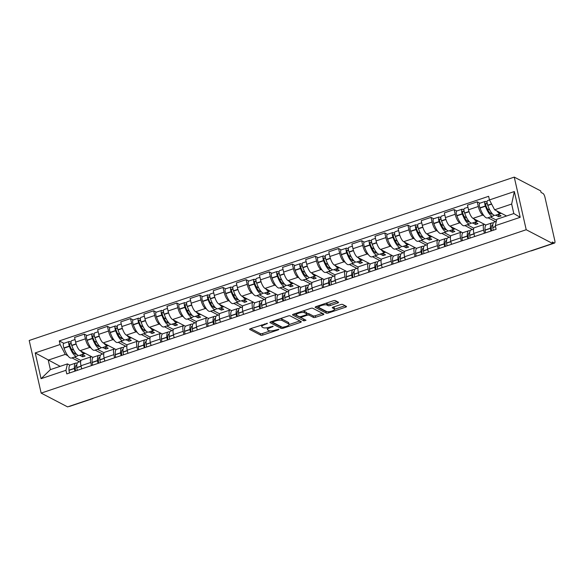 <?xml version="1.0" encoding="UTF-8"?>
<svg xmlns="http://www.w3.org/2000/svg" width="584" height="584" viewBox="0 0 584 584"><rect width="100%" height="100%" fill="white"/><g stroke="black" fill="none" stroke-linecap="round" stroke-linejoin="round"><path stroke-width="0.88" d="M267.479 323.31L250.58 328.631A1.613 0.474 167.2 0 0 249.616 329.31A1.613 0.474 167.2 0 0 249.74 329.442L260.807 335.216A1.613 0.474 167.2 0 0 262.88 335.048L278.327 329.843L278.918 329.274L275.473 330.069A5.168 1.518 167.2 0 1 268.844 330.61L267.925 330.128A5.168 1.518 167.2 0 1 267.538 329.704A5.168 1.518 167.2 0 1 270.611 327.536L273.195 326.295L269.75 327.084A5.168 1.518 167.2 0 1 263.128 327.624L262.209 327.142A5.168 1.518 167.2 0 1 261.822 326.726A5.168 1.518 167.2 0 1 264.895 324.551L267.479 323.31M337.589 303.052A1.613 0.474 167.2 0 0 338.552 302.373A1.613 0.474 167.2 0 0 338.428 302.235L335.326 300.621A1.613 0.474 167.2 0 0 333.252 300.789L316.09 306.571A1.613 0.474 167.2 0 0 315.134 307.25A1.613 0.474 167.2 0 0 315.25 307.381L326.325 313.148A1.613 0.474 167.2 0 0 328.391 312.98L345.553 307.199A1.613 0.474 167.2 0 0 346.509 306.52A1.613 0.474 167.2 0 0 346.392 306.388L342.64 304.432A1.613 0.474 167.2 0 0 340.574 304.607L333.23 307.075A1.613 0.474 167.2 0 0 332.267 307.753A1.613 0.474 167.2 0 0 332.391 307.885L334.245 308.856A4.322 1.27 167.2 0 1 334.574 309.213A4.322 1.27 167.2 0 1 331.332 311.228A4.322 1.27 167.2 0 1 326.471 311.476L319.178 307.68A4.322 1.27 167.2 0 1 318.857 307.323A4.322 1.27 167.2 0 1 322.091 305.308A4.322 1.27 167.2 0 1 326.96 305.06L328.179 305.695A1.613 0.474 167.2 0 0 330.245 305.52L337.589 303.052L337.267 301.636M526.213 229.731L552.654 243.513L67.591 406.887L41.157 393.105L526.213 229.731L514.256 177.113L29.2 340.487L41.157 393.105M290.095 315.849A1.613 0.474 167.2 0 0 288.029 316.024L270.866 321.799A1.613 0.474 167.2 0 0 269.903 322.478A1.613 0.474 167.2 0 0 270.027 322.609L281.094 328.383A1.613 0.474 167.2 0 0 283.167 328.215L300.322 322.434A1.613 0.474 167.2 0 0 301.286 321.755A1.613 0.474 167.2 0 0 301.161 321.623L290.095 315.849M293.482 314.185L310.637 308.403A1.613 0.474 167.2 0 1 312.71 308.235L323.777 314.01A1.613 0.474 167.2 0 1 323.901 314.141A1.613 0.474 167.2 0 1 322.937 314.82L315.594 317.287A1.613 0.474 167.2 0 1 313.528 317.462L309.038 315.119A1.613 0.474 167.2 0 0 306.965 315.287L302.096 316.929A1.613 0.474 167.2 0 0 301.132 317.608A1.613 0.474 167.2 0 0 301.256 317.74L306.016 320.266L303.892 320.864L292.642 314.995A1.613 0.474 167.2 0 1 292.518 314.864A1.613 0.474 167.2 0 1 293.482 314.185M552.654 243.513L552.303 241.98L554.245 242.995A3.292 1.029 71.4 0 0 554.596 243.046A3.292 1.029 71.4 0 0 554.8 240.579L544.938 197.166A3.292 1.029 71.4 0 0 542.989 193.443L541.047 192.435L540.696 190.895L514.256 177.113M92.133 398.624L92.148 398.631A3.292 1.029 -108.6 0 0 92.506 398.682L69.54 406.413A3.292 1.029 -108.6 0 1 69.189 406.362L92.148 398.631A3.292 2.971 -62.5 0 0 92.433 398.522M91.476 365.584L90.768 362.452A7.57 2.365 -108.6 0 1 91.235 356.78L81.453 360.072A7.57 2.365 71.4 0 0 80.993 365.745L81.702 368.876M90.987 347.962L89.885 347.385A7.57 2.365 -108.6 0 1 85.403 338.829L75.621 342.122A7.57 2.365 71.4 0 0 80.11 350.677L91.914 356.839M75.621 342.122L74.562 337.442L84.337 334.15L86.987 335.53M91.235 356.78A7.57 2.365 -108.6 0 1 92.046 356.897L93.024 357.408M85.403 338.829L84.337 334.15M102.623 354.028L95.09 350.101M114.588 357.802L113.88 354.671A7.57 2.365 -108.6 0 1 114.347 348.998L104.565 352.291A7.57 2.365 71.4 0 0 104.105 357.963L104.813 361.094M110.099 327.748L107.449 326.368L97.674 329.661L98.733 334.34A7.57 2.365 71.4 0 0 103.222 342.896L115.026 349.049M114.347 348.998A7.57 2.365 -108.6 0 1 115.157 349.115L116.136 349.626M114.099 340.173L112.997 339.603A7.57 2.365 -108.6 0 1 108.514 331.048L107.449 326.368M125.735 346.246L118.202 342.319M137.707 350.013L136.992 346.881A7.57 2.365 -108.6 0 1 137.459 341.209L127.677 344.502A7.57 2.365 71.4 0 0 127.217 350.174L127.925 353.305M133.21 319.959L130.56 318.579L120.786 321.872L121.844 326.551A7.57 2.365 71.4 0 0 126.334 335.114L138.138 341.268M137.459 341.209A7.57 2.365 -108.6 0 1 138.269 341.333L139.248 341.837M137.211 332.391L136.108 331.822A7.57 2.365 -108.6 0 1 131.626 323.259L130.56 318.579M148.847 338.457L141.313 334.53M160.819 342.231L160.104 339.1A7.57 2.365 -108.6 0 1 160.571 333.428L150.789 336.72A7.57 2.365 71.4 0 0 150.329 342.392L151.037 345.524M156.322 312.177L153.672 310.798L143.898 314.09L144.956 318.769A7.57 2.365 71.4 0 0 149.446 327.325L161.25 333.486M160.571 333.428A7.57 2.365 -108.6 0 1 161.381 333.544L162.359 334.055M160.323 324.609L159.22 324.032A7.57 2.365 -108.6 0 1 154.738 315.477L153.672 310.798M171.959 330.675L164.425 326.748M183.931 334.45L183.215 331.318A7.57 2.365 -108.6 0 1 183.683 325.646L173.901 328.938A7.57 2.365 71.4 0 0 173.441 334.61L174.149 337.742M179.434 304.395L176.784 303.016L167.009 306.308L168.068 310.987A7.57 2.365 71.4 0 0 172.557 319.543L184.362 325.697M183.683 325.646A7.57 2.365 -108.6 0 1 184.493 325.762L185.471 326.266M183.434 316.82L182.332 316.251A7.57 2.365 -108.6 0 1 177.85 307.688L176.784 303.016M195.071 322.894L187.537 318.966M207.043 326.66L206.327 323.529A7.57 2.365 -108.6 0 1 206.794 317.857L197.012 321.149A7.57 2.365 71.4 0 0 196.553 326.821L197.261 329.953M202.546 296.606L199.896 295.227L190.121 298.519L191.18 303.198A7.57 2.365 71.4 0 0 195.669 311.761L207.473 317.915M206.794 317.857A7.57 2.365 -108.6 0 1 207.605 317.973L208.583 318.484M206.546 309.038L205.444 308.469A7.57 2.365 -108.6 0 1 200.962 299.906L199.896 295.227M218.182 315.104L210.656 311.177M230.154 318.879L229.439 315.747A7.57 2.365 -108.6 0 1 229.906 310.075L220.124 313.367A7.57 2.365 71.4 0 0 219.664 319.039L220.372 322.171M225.658 288.825L223.008 287.445L213.233 290.737L214.299 295.416A7.57 2.365 71.4 0 0 218.781 303.972L230.585 310.133M229.906 310.075A7.57 2.365 -108.6 0 1 230.716 310.192L231.695 310.703M229.658 301.256L228.556 300.68A7.57 2.365 -108.6 0 1 224.073 292.124L223.008 287.445M241.302 307.323L233.768 303.395M253.266 311.089L252.551 307.965A7.57 2.365 -108.6 0 1 253.018 302.293L243.243 305.585A7.57 2.365 71.4 0 0 242.776 311.257L243.484 314.389M248.769 281.043L246.119 279.663L236.345 282.955L237.411 287.635A7.57 2.365 71.4 0 0 241.893 296.19L253.697 302.344M253.018 302.293A7.57 2.365 -108.6 0 1 253.828 302.41L254.806 302.913M252.77 293.467L251.667 292.898A7.57 2.365 -108.6 0 1 247.185 284.335L246.119 279.663M264.413 299.541L256.88 295.613M276.378 303.308L275.663 300.176A7.57 2.365 -108.6 0 1 276.13 294.504L266.355 297.796A7.57 2.365 71.4 0 0 265.888 303.468L266.596 306.6M271.881 273.254L269.231 271.874L259.457 275.166L260.522 279.846A7.57 2.365 71.4 0 0 265.005 288.408L276.809 294.562M276.13 294.504A7.57 2.365 -108.6 0 1 276.94 294.621L277.918 295.132M275.882 285.685L274.779 285.116A7.57 2.365 -108.6 0 1 270.297 276.553L269.231 271.874M287.525 291.752L279.991 287.824M299.49 295.526L298.774 292.394A7.57 2.365 -108.6 0 1 299.242 286.722L289.467 290.014A7.57 2.365 71.4 0 0 289 295.687L289.708 298.818M294.993 265.472L292.35 264.092L282.568 267.384L283.634 272.064A7.57 2.365 71.4 0 0 288.116 280.619L299.921 286.773M299.242 286.722A7.57 2.365 -108.6 0 1 300.059 286.839L301.03 287.35M298.993 277.904L297.898 277.327A7.57 2.365 -108.6 0 1 293.409 268.771L292.35 264.092M310.637 283.97L303.103 280.043M322.602 287.737L321.886 284.612A7.57 2.365 -108.6 0 1 322.353 278.94L312.579 282.233A7.57 2.365 71.4 0 0 312.111 287.905L312.82 291.036M318.105 257.69L315.462 256.303L305.68 259.603L306.746 264.282A7.57 2.365 71.4 0 0 311.228 272.837L323.032 278.991M322.353 278.94A7.57 2.365 -108.6 0 1 323.171 279.057L324.142 279.561M322.105 270.115L321.01 269.545A7.57 2.365 -108.6 0 1 316.521 260.982L315.462 256.303M333.749 276.188L326.215 272.261M345.713 279.955L344.998 276.823A7.57 2.365 -108.6 0 1 345.465 271.151L335.69 274.443A7.57 2.365 71.4 0 0 335.223 280.116L335.931 283.247M341.217 249.901L338.574 248.521L328.792 251.813L329.858 256.493A7.57 2.365 71.4 0 0 334.34 265.056L346.144 271.21M345.465 271.151A7.57 2.365 -108.6 0 1 346.283 271.268L347.254 271.779M345.217 262.333L344.122 261.763A7.57 2.365 -108.6 0 1 339.632 253.201L338.574 248.521M356.861 268.399L349.327 264.472M368.825 272.173L368.11 269.041A7.57 2.365 -108.6 0 1 368.577 263.369L358.802 266.662A7.57 2.365 71.4 0 0 358.335 272.334L359.043 275.466M364.328 242.119L361.686 240.739L351.904 244.032L352.97 248.711A7.57 2.365 71.4 0 0 357.452 257.267L369.256 263.421M368.577 263.369A7.57 2.365 -108.6 0 1 369.395 263.486L370.365 263.997M368.329 254.551L367.234 253.974A7.57 2.365 -108.6 0 1 362.744 245.419L361.686 240.739M379.972 260.617L372.439 256.69M391.937 264.384L391.229 261.26A7.57 2.365 -108.6 0 1 391.689 255.588L381.914 258.88A7.57 2.365 71.4 0 0 381.447 264.552L382.155 267.684M387.44 234.33L384.798 232.95L375.016 236.25L376.081 240.929A7.57 2.365 71.4 0 0 380.564 249.485L392.368 255.639M391.689 255.588A7.57 2.365 -108.6 0 1 392.506 255.704L393.477 256.208M391.441 246.762L390.346 246.192A7.57 2.365 -108.6 0 1 385.856 237.63L384.798 232.95M403.084 252.836L395.55 248.908M415.049 256.602L414.341 253.471A7.57 2.365 -108.6 0 1 414.801 247.798L405.026 251.091A7.57 2.365 71.4 0 0 404.559 256.763L405.274 259.895M410.552 226.548L407.909 225.168L398.127 228.461L399.193 233.14A7.57 2.365 71.4 0 0 403.675 241.703L415.479 247.857M414.801 247.798A7.57 2.365 -108.6 0 1 415.618 247.915L416.589 248.426M414.552 238.98L413.457 238.411A7.57 2.365 -108.6 0 1 408.968 229.848L407.909 225.168M426.196 245.046L418.662 241.119M438.161 248.821L437.452 245.689A7.57 2.365 -108.6 0 1 437.912 240.017L428.138 243.309A7.57 2.365 71.4 0 0 427.671 248.981L428.386 252.113M433.664 218.766L431.021 217.387L421.239 220.679L422.305 225.358A7.57 2.365 71.4 0 0 426.787 233.914L438.591 240.068M437.912 240.017A7.57 2.365 -108.6 0 1 438.73 240.133L439.701 240.644M437.664 231.198L436.569 230.622A7.57 2.365 -108.6 0 1 432.08 222.066L431.021 217.387M449.308 237.265L441.774 233.337M461.272 241.031L460.564 237.907A7.57 2.365 -108.6 0 1 461.024 232.228L451.249 235.527A7.57 2.365 71.4 0 0 450.782 241.199L451.498 244.331M456.776 210.977L454.133 209.598L444.351 212.897L445.417 217.577A7.57 2.365 71.4 0 0 449.899 226.132L461.703 232.286M461.024 232.228A7.57 2.365 -108.6 0 1 461.842 232.352L462.813 232.855M460.776 223.409L459.681 222.84A7.57 2.365 -108.6 0 1 455.191 214.277L454.133 209.598M472.419 229.483L464.886 225.555M484.384 233.25L483.676 230.118A7.57 2.365 -108.6 0 1 484.136 224.446L474.361 227.738A7.57 2.365 71.4 0 0 473.894 233.41L474.609 236.542M479.887 203.196L477.245 201.816L467.463 205.108L468.529 209.787A7.57 2.365 71.4 0 0 473.011 218.35L484.815 224.504M484.136 224.446A7.57 2.365 -108.6 0 1 484.954 224.563L485.924 225.074M483.888 215.627L482.793 215.058A7.57 2.365 -108.6 0 1 478.303 206.495L477.245 201.816M495.531 221.694L487.998 217.766M67.868 355.744L65.269 354.386L48.231 360.124L50.392 369.636L67.43 363.898L69.912 365.19M79.512 361.817L71.978 357.882M60.167 366.343L35.215 352.911L60.101 344.523L65.269 354.386M67.43 363.898L65.956 370.3L41.07 378.68L35.215 352.911M489.458 199.918L514.343 191.537L520.198 217.306L495.312 225.687L496.78 219.292L513.818 213.554L511.657 204.042L494.619 209.78L489.458 199.918L488.633 196.312L59.283 340.925L60.101 344.523M65.956 370.3L66.78 373.906L496.13 229.293L495.312 225.687M494.619 209.78L506.554 216M63.875 343.312L59.283 340.925M41.07 378.68L50.392 369.636M513.818 213.554L520.198 217.306M511.657 204.042L514.343 191.537M261.471 324.967A5.168 1.518 167.2 0 0 261.471 325.186L261.822 326.726M267.297 327.704A5.168 1.518 167.2 0 0 267.187 328.171L267.538 329.704M250.704 328.595L260.464 333.683A1.613 0.474 167.2 0 0 262.53 333.508L270.275 330.902M289.08 324.565L299.855 320.937M270.991 321.762L280.751 326.85A1.613 0.474 167.2 0 0 281.656 326.93M273.327 321.711L272.743 322.28L282.459 327.347L286.014 326.514A5.168 1.518 167.2 0 0 289.087 324.346A5.168 1.518 167.2 0 0 288.7 323.923L282.057 320.455A5.168 1.518 167.2 0 0 275.436 321.003L273.327 321.711L273.173 321.025M289.087 324.346L288.737 322.806A5.168 1.518 167.2 0 0 288.35 322.39L288.7 323.923M280.284 318.63A5.168 1.518 167.2 0 1 281.707 318.922L288.35 322.39M322.47 313.323L315.243 315.754L315.594 317.287M306.95 313.652A1.613 0.474 167.2 0 1 308.688 313.586L313.177 315.922A1.613 0.474 167.2 0 0 315.243 315.754M293.599 314.141L304.366 319.36M304.381 312.688A4.322 1.27 167.2 0 0 299.512 312.936A4.322 1.27 167.2 0 0 296.271 314.958A4.322 1.27 167.2 0 0 296.599 315.309L299.169 316.652A1.613 0.474 167.2 0 0 301.234 316.477L306.104 314.842A1.613 0.474 167.2 0 0 307.067 314.163A1.613 0.474 167.2 0 0 306.943 314.031L304.381 312.688L304.03 311.155A4.322 1.27 167.2 0 0 303.14 310.929M295.92 313.36A4.322 1.27 167.2 0 0 295.927 313.425L296.271 314.958M307.067 314.163L306.717 312.63A1.613 0.474 167.2 0 0 306.6 312.498L306.943 314.031M304.03 311.155L306.6 312.498M325.777 303.308A4.322 1.27 167.2 0 1 326.609 303.527L327.828 304.154A1.613 0.474 167.2 0 0 329.894 303.987L337.121 301.556M318.499 305.753A4.322 1.27 167.2 0 0 318.506 305.79L318.857 307.323M334.574 309.213L334.223 307.673A4.322 1.27 167.2 0 0 333.902 307.323L334.245 308.856M333.347 307.038L333.902 307.323M334.581 309.243L345.078 305.709M316.214 306.527L325.974 311.615A1.613 0.474 167.2 0 0 327.098 311.666M85.147 353.305A12.512 3.913 -108.6 0 1 84.644 353.619A12.512 3.913 -108.6 0 1 83.3 353.422A12.512 3.913 -108.6 0 1 80.899 351.094M84.644 353.619L79.242 355.444A12.512 3.913 -108.6 0 1 77.891 355.247A12.512 3.913 -108.6 0 1 71.788 345.546L71.708 345.327A4.154 1.299 -108.6 0 1 71.525 340.735L75.037 339.552M76.453 354.079A10.366 3.241 -108.6 0 1 76.183 354.211A10.366 3.241 -108.6 0 1 75.073 354.05A10.366 3.241 -108.6 0 1 70.007 346.013L69.927 345.786A2.015 0.628 -108.6 0 1 69.839 343.56A2.015 0.628 -108.6 0 1 70.058 343.589L71.379 344.283M71.051 342.355L69.605 341.596A4.154 1.299 71.4 0 0 69.16 341.531A4.154 1.299 71.4 0 0 69.335 346.122L69.416 346.349A12.512 3.913 71.4 0 0 75.526 356.043A12.512 3.913 71.4 0 0 76.869 356.24A12.512 3.913 71.4 0 0 77.847 355.218M76.869 356.24L71.46 358.058A12.512 3.913 -108.6 0 1 70.117 357.868A12.512 3.913 -108.6 0 1 64.006 348.166L63.926 347.947A4.154 1.299 -108.6 0 1 63.751 343.356L69.16 341.531M77.212 363.284A12.512 3.913 71.4 0 0 75.818 363.058A12.512 3.913 71.4 0 0 74.409 368.336L74.424 368.519A4.154 1.299 71.4 0 0 74.993 371.139M69.584 372.957A4.154 1.299 -108.6 0 1 69.014 370.344L69 370.154A12.512 3.913 -108.6 0 1 70.409 364.876L75.818 363.058M77.365 370.336A4.154 1.299 -108.6 0 1 76.796 367.723L76.781 367.533A12.512 3.913 -108.6 0 1 78.19 362.262L80.658 361.43M75.628 370.92A2.015 0.628 -108.6 0 1 75.351 369.643L75.336 369.46A10.366 3.241 -108.6 0 1 76.504 365.088A10.366 3.241 -108.6 0 1 76.796 365.029M75.453 352.86L74.102 353.313M79.745 355.269L82.716 356.817L85.081 356.021L82.118 354.473M80.942 360.532L74.336 357.094M82.585 354.714L81.796 354.583M82.526 354.736L82.059 354.488M73.81 350.188L71.16 348.809M82.264 354.824L82.716 356.817M108.259 345.524A12.512 3.913 -108.6 0 1 107.755 345.837A12.512 3.913 -108.6 0 1 106.412 345.64A12.512 3.913 -108.6 0 1 104.01 343.312M107.755 345.837L102.353 347.655A12.512 3.913 -108.6 0 1 101.01 347.458A12.512 3.913 -108.6 0 1 94.9 337.764L94.82 337.537A4.154 1.299 -108.6 0 1 94.645 332.953L98.148 331.77M99.565 346.29A10.366 3.241 -108.6 0 1 99.295 346.429A10.366 3.241 -108.6 0 1 98.185 346.268A10.366 3.241 -108.6 0 1 93.119 338.224L93.038 338.005A2.015 0.628 -108.6 0 1 92.951 335.778A2.015 0.628 -108.6 0 1 93.17 335.807L94.491 336.501M94.163 334.566L92.717 333.814A4.154 1.299 71.4 0 0 92.272 333.749A4.154 1.299 71.4 0 0 92.447 338.34L92.528 338.559A12.512 3.913 71.4 0 0 98.638 348.261A12.512 3.913 71.4 0 0 99.981 348.458A12.512 3.913 71.4 0 0 100.959 347.436M99.981 348.458L94.572 350.276A12.512 3.913 -108.6 0 1 93.228 350.079A12.512 3.913 -108.6 0 1 87.118 340.384L87.038 340.158A4.154 1.299 -108.6 0 1 86.863 335.574L92.272 333.749M100.324 355.495A12.512 3.913 71.4 0 0 98.93 355.276A12.512 3.913 71.4 0 0 97.521 360.547L97.535 360.737A4.154 1.299 71.4 0 0 98.105 363.35M92.695 365.175A4.154 1.299 -108.6 0 1 92.126 362.554L92.111 362.372A12.512 3.913 -108.6 0 1 93.52 357.094L98.93 355.276M100.477 362.554A4.154 1.299 -108.6 0 1 99.908 359.941L99.893 359.751A12.512 3.913 -108.6 0 1 101.302 354.473L103.77 353.648M98.74 363.138A2.015 0.628 -108.6 0 1 98.462 361.861L98.448 361.671A10.366 3.241 -108.6 0 1 99.616 357.298A10.366 3.241 -108.6 0 1 99.908 357.247M98.565 345.078L97.214 345.531M102.857 347.487L105.828 349.035L108.193 348.232L105.23 346.684M104.054 352.751L97.448 349.305M105.697 346.933L104.908 346.794M105.638 346.947L105.171 346.706M96.922 342.406L94.272 341.027M105.375 347.042L105.828 349.035M131.371 337.742A12.512 3.913 -108.6 0 1 130.867 338.048A12.512 3.913 -108.6 0 1 129.524 337.859A12.512 3.913 -108.6 0 1 127.13 335.53M130.867 338.048L125.465 339.873A12.512 3.913 -108.6 0 1 124.122 339.676A12.512 3.913 -108.6 0 1 118.012 329.975L117.931 329.756A4.154 1.299 -108.6 0 1 117.756 325.164L121.26 323.981M122.677 338.508A10.366 3.241 -108.6 0 1 122.406 338.64A10.366 3.241 -108.6 0 1 121.297 338.479A10.366 3.241 -108.6 0 1 116.231 330.442L116.15 330.216A2.015 0.628 -108.6 0 1 116.063 327.989A2.015 0.628 -108.6 0 1 116.282 328.026L117.603 328.712M117.275 326.784L115.829 326.033A4.154 1.299 71.4 0 0 115.384 325.967A4.154 1.299 71.4 0 0 115.559 330.551L115.639 330.778A12.512 3.913 71.4 0 0 121.749 340.472A12.512 3.913 71.4 0 0 123.093 340.669A12.512 3.913 71.4 0 0 124.071 339.647M123.093 340.669L117.683 342.494A12.512 3.913 -108.6 0 1 116.34 342.297A12.512 3.913 -108.6 0 1 110.23 332.595L110.15 332.376A4.154 1.299 -108.6 0 1 109.975 327.785L115.384 325.967M123.436 347.714A12.512 3.913 71.4 0 0 122.041 347.487A12.512 3.913 71.4 0 0 120.632 352.765L120.647 352.955A4.154 1.299 71.4 0 0 121.217 355.568M115.807 357.386A4.154 1.299 -108.6 0 1 115.238 354.773L115.23 354.583A12.512 3.913 -108.6 0 1 116.632 349.312L122.041 347.487M123.589 354.773A4.154 1.299 -108.6 0 1 123.02 352.152L123.005 351.962A12.512 3.913 -108.6 0 1 124.414 346.692L126.881 345.859M121.852 355.357A2.015 0.628 -108.6 0 1 121.574 354.079L121.56 353.889A10.366 3.241 -108.6 0 1 122.728 349.517A10.366 3.241 -108.6 0 1 123.02 349.466M121.676 337.289L120.326 337.749M125.969 339.698L128.94 341.246L131.305 340.45L128.341 338.902M127.166 344.969L120.559 341.523M128.808 339.143L128.02 339.012M128.75 339.165L128.283 338.924M120.034 334.625L117.384 333.238M128.487 339.253L128.94 341.246M154.483 329.953A12.512 3.913 -108.6 0 1 153.979 330.267A12.512 3.913 -108.6 0 1 152.636 330.069A12.512 3.913 -108.6 0 1 150.241 327.741M153.979 330.267L148.577 332.092A12.512 3.913 -108.6 0 1 147.234 331.894A12.512 3.913 -108.6 0 1 141.124 322.193L141.043 321.974A4.154 1.299 -108.6 0 1 140.868 317.382L144.372 316.2M145.788 330.726A10.366 3.241 -108.6 0 1 145.518 330.858A10.366 3.241 -108.6 0 1 144.409 330.697A10.366 3.241 -108.6 0 1 139.342 322.66L139.262 322.434A2.015 0.628 -108.6 0 1 139.174 320.207A2.015 0.628 -108.6 0 1 139.393 320.236L140.715 320.93M140.386 319.003L138.941 318.243A4.154 1.299 71.4 0 0 138.496 318.178A4.154 1.299 71.4 0 0 138.671 322.769L138.751 322.996A12.512 3.913 71.4 0 0 144.861 332.69A12.512 3.913 71.4 0 0 146.204 332.887A12.512 3.913 71.4 0 0 147.183 331.865M146.204 332.887L140.795 334.705A12.512 3.913 -108.6 0 1 139.452 334.515A12.512 3.913 -108.6 0 1 133.342 324.813L133.262 324.594A4.154 1.299 -108.6 0 1 133.086 320.003L138.496 318.178M146.547 339.924A12.512 3.913 71.4 0 0 145.153 339.706A12.512 3.913 71.4 0 0 143.744 344.983L143.759 345.166A4.154 1.299 71.4 0 0 144.328 347.787M138.919 349.604A4.154 1.299 -108.6 0 1 138.35 346.991L138.342 346.801A12.512 3.913 -108.6 0 1 139.744 341.523L145.153 339.706M146.701 346.984A4.154 1.299 -108.6 0 1 146.131 344.37L146.117 344.18A12.512 3.913 -108.6 0 1 147.526 338.91L149.993 338.078M144.963 347.568A2.015 0.628 -108.6 0 1 144.686 346.29L144.671 346.108A10.366 3.241 -108.6 0 1 145.839 341.735A10.366 3.241 -108.6 0 1 146.131 341.676M144.788 329.507L143.438 329.96M149.081 331.916L152.052 333.464L154.424 332.668L151.453 331.121M150.278 337.18L143.679 333.741M151.92 331.362L151.132 331.23M151.862 331.383L151.395 331.135M143.146 326.836L140.496 325.456M151.599 331.471L152.052 333.464M177.594 322.171A12.512 3.913 -108.6 0 1 177.098 322.485A12.512 3.913 -108.6 0 1 175.748 322.288A12.512 3.913 -108.6 0 1 173.353 319.959M177.098 322.485L171.689 324.303A12.512 3.913 -108.6 0 1 170.345 324.105A12.512 3.913 -108.6 0 1 164.235 314.411L164.155 314.185A4.154 1.299 -108.6 0 1 163.98 309.6L167.484 308.418M168.9 322.937A10.366 3.241 -108.6 0 1 168.63 323.076A10.366 3.241 -108.6 0 1 167.52 322.916A10.366 3.241 -108.6 0 1 162.454 314.871L162.374 314.652A2.015 0.628 -108.6 0 1 162.286 312.425A2.015 0.628 -108.6 0 1 162.505 312.455L163.827 313.148M163.498 311.214L162.053 310.462A4.154 1.299 71.4 0 0 161.607 310.396A4.154 1.299 71.4 0 0 161.783 314.988L161.863 315.207A12.512 3.913 71.4 0 0 167.973 324.908A12.512 3.913 71.4 0 0 169.316 325.106A12.512 3.913 71.4 0 0 170.294 324.083M169.316 325.106L163.907 326.923A12.512 3.913 -108.6 0 1 162.564 326.726A12.512 3.913 -108.6 0 1 156.454 317.032L156.373 316.805A4.154 1.299 -108.6 0 1 156.198 312.221L161.607 310.396M169.659 332.143A12.512 3.913 71.4 0 0 168.265 331.924A12.512 3.913 71.4 0 0 166.856 337.194L166.871 337.384A4.154 1.299 71.4 0 0 167.44 339.998M162.031 341.822A4.154 1.299 -108.6 0 1 161.461 339.202L161.454 339.019A12.512 3.913 -108.6 0 1 162.856 333.741L168.265 331.924M169.813 339.202A4.154 1.299 -108.6 0 1 169.243 336.588L169.229 336.399A12.512 3.913 -108.6 0 1 170.637 331.121L173.105 330.296M168.075 339.786A2.015 0.628 -108.6 0 1 167.798 338.508L167.783 338.318A10.366 3.241 -108.6 0 1 168.951 333.946A10.366 3.241 -108.6 0 1 169.243 333.895M167.9 321.726L166.549 322.178M172.192 324.135L175.163 325.682L177.536 324.879L174.565 323.332M173.39 329.398L166.79 325.952M175.032 323.58L174.244 323.441M174.974 323.594L174.507 323.353M166.265 319.054L163.608 317.674M174.711 323.689L175.163 325.682M200.706 314.389A12.512 3.913 -108.6 0 1 200.21 314.696A12.512 3.913 -108.6 0 1 198.859 314.506A12.512 3.913 -108.6 0 1 196.465 312.17M200.21 314.696L194.8 316.521A12.512 3.913 -108.6 0 1 193.457 316.324A12.512 3.913 -108.6 0 1 187.347 306.622L187.267 306.403A4.154 1.299 -108.6 0 1 187.092 301.811L190.603 300.629M192.012 315.156A10.366 3.241 -108.6 0 1 191.749 315.287A10.366 3.241 -108.6 0 1 190.632 315.126A10.366 3.241 -108.6 0 1 185.566 307.089L185.486 306.863A2.015 0.628 -108.6 0 1 185.405 304.636A2.015 0.628 -108.6 0 1 185.617 304.673L186.938 305.359M186.61 303.432L185.165 302.68A4.154 1.299 71.4 0 0 184.719 302.614A4.154 1.299 71.4 0 0 184.894 307.199L184.975 307.425A12.512 3.913 71.4 0 0 191.085 317.119A12.512 3.913 71.4 0 0 192.428 317.316A12.512 3.913 71.4 0 0 193.406 316.294M192.428 317.316L187.019 319.141A12.512 3.913 -108.6 0 1 185.675 318.944A12.512 3.913 -108.6 0 1 179.565 309.243L179.485 309.024A4.154 1.299 -108.6 0 1 179.31 304.432L184.719 302.614M192.771 324.361A12.512 3.913 71.4 0 0 191.377 324.135A12.512 3.913 71.4 0 0 189.968 329.412L189.982 329.602A4.154 1.299 71.4 0 0 190.552 332.216M185.143 334.033A4.154 1.299 -108.6 0 1 184.573 331.42L184.566 331.23A12.512 3.913 -108.6 0 1 185.975 325.96L191.377 324.135M192.924 331.42A4.154 1.299 -108.6 0 1 192.355 328.799L192.34 328.609A12.512 3.913 -108.6 0 1 193.749 323.339L196.217 322.507M191.187 332.004A2.015 0.628 -108.6 0 1 190.91 330.726L190.895 330.537A10.366 3.241 -108.6 0 1 192.063 326.164A10.366 3.241 -108.6 0 1 192.355 326.113M191.012 313.937L189.661 314.396M195.304 316.346L198.275 317.893L200.648 317.097L197.677 315.55M196.501 321.616L189.902 318.171M198.144 315.791L197.356 315.659M198.086 315.813L197.618 315.572M189.377 311.272L186.719 309.885M197.823 315.9L198.275 317.893M223.818 306.6A12.512 3.913 -108.6 0 1 223.322 306.914A12.512 3.913 -108.6 0 1 221.978 306.717A12.512 3.913 -108.6 0 1 219.577 304.388M223.322 306.914L217.912 308.739A12.512 3.913 -108.6 0 1 216.569 308.542A12.512 3.913 -108.6 0 1 210.459 298.84L210.379 298.621A4.154 1.299 -108.6 0 1 210.203 294.029L213.715 292.847M215.124 307.374A10.366 3.241 -108.6 0 1 214.861 307.505A10.366 3.241 -108.6 0 1 213.744 307.345A10.366 3.241 -108.6 0 1 208.678 299.307L208.597 299.081A2.015 0.628 -108.6 0 1 208.517 296.854A2.015 0.628 -108.6 0 1 208.729 296.884L210.05 297.577M209.729 295.65L208.276 294.891A4.154 1.299 71.4 0 0 207.831 294.825A4.154 1.299 71.4 0 0 208.006 299.417L208.087 299.636A12.512 3.913 71.4 0 0 214.197 309.337A12.512 3.913 71.4 0 0 215.54 309.535A12.512 3.913 71.4 0 0 216.518 308.513M215.54 309.535L210.131 311.352A12.512 3.913 -108.6 0 1 208.787 311.162A12.512 3.913 -108.6 0 1 202.677 301.461L202.597 301.242A4.154 1.299 -108.6 0 1 202.422 296.65L207.831 294.825M215.883 316.572A12.512 3.913 71.4 0 0 214.489 316.353A12.512 3.913 71.4 0 0 213.08 321.623L213.094 321.813A4.154 1.299 71.4 0 0 213.664 324.434M208.254 326.252A4.154 1.299 -108.6 0 1 207.692 323.638L207.678 323.448A12.512 3.913 -108.6 0 1 209.087 318.171L214.489 316.353M216.036 323.631A4.154 1.299 -108.6 0 1 215.467 321.017L215.452 320.828A12.512 3.913 -108.6 0 1 216.861 315.557L219.328 314.725M214.299 324.215A2.015 0.628 -108.6 0 1 214.021 322.937L214.007 322.755A10.366 3.241 -108.6 0 1 215.175 318.382A10.366 3.241 -108.6 0 1 215.467 318.324M214.124 306.155L212.773 306.607M218.416 308.564L221.387 310.111L223.76 309.316L220.788 307.768M219.613 313.827L213.014 310.389M221.256 308.009L220.467 307.877M221.197 308.031L220.73 307.783M212.488 303.483L209.831 302.103M220.934 308.118L221.387 310.111M246.93 298.818A12.512 3.913 -108.6 0 1 246.433 299.132A12.512 3.913 -108.6 0 1 245.09 298.935A12.512 3.913 -108.6 0 1 242.688 296.606M246.433 299.132L241.024 300.95A12.512 3.913 -108.6 0 1 239.681 300.753A12.512 3.913 -108.6 0 1 233.571 291.058L233.49 290.832A4.154 1.299 -108.6 0 1 233.315 286.248L236.827 285.065M238.236 299.585A10.366 3.241 -108.6 0 1 237.973 299.723A10.366 3.241 -108.6 0 1 236.856 299.563A10.366 3.241 -108.6 0 1 231.79 291.518L231.709 291.299A2.015 0.628 -108.6 0 1 231.629 289.073A2.015 0.628 -108.6 0 1 231.841 289.102L233.162 289.795M232.841 287.861L231.388 287.109A4.154 1.299 71.4 0 0 230.943 287.043A4.154 1.299 71.4 0 0 231.118 291.635L231.198 291.854A12.512 3.913 71.4 0 0 237.308 301.556A12.512 3.913 71.4 0 0 238.652 301.753A12.512 3.913 71.4 0 0 239.63 300.731M238.652 301.753L233.242 303.57A12.512 3.913 -108.6 0 1 231.899 303.373A12.512 3.913 -108.6 0 1 225.789 293.679L225.716 293.453A4.154 1.299 -108.6 0 1 225.533 288.861L230.943 287.043M238.995 308.79A12.512 3.913 71.4 0 0 237.6 308.571A12.512 3.913 71.4 0 0 236.191 313.842L236.206 314.031A4.154 1.299 71.4 0 0 236.776 316.645M231.366 318.47A4.154 1.299 -108.6 0 1 230.804 315.849L230.789 315.667A12.512 3.913 -108.6 0 1 232.198 310.389L237.6 308.571M239.148 315.849A4.154 1.299 -108.6 0 1 238.579 313.236L238.564 313.046A12.512 3.913 -108.6 0 1 239.973 307.768L242.44 306.936M237.411 316.433A2.015 0.628 -108.6 0 1 237.133 315.156L237.119 314.966A10.366 3.241 -108.6 0 1 238.287 310.593A10.366 3.241 -108.6 0 1 238.579 310.542M237.235 298.373L235.885 298.826M241.528 300.782L244.499 302.329L246.871 301.526L243.9 299.979M242.732 306.045L236.126 302.6M244.368 300.227L243.579 300.088M244.309 300.242L243.842 300.001M235.6 295.701L232.943 294.321M244.046 300.329L244.499 302.329M270.042 291.036A12.512 3.913 -108.6 0 1 269.545 291.343A12.512 3.913 -108.6 0 1 268.202 291.153A12.512 3.913 -108.6 0 1 265.8 288.817M269.545 291.343L264.136 293.168A12.512 3.913 -108.6 0 1 262.793 292.971A12.512 3.913 -108.6 0 1 256.683 283.269L256.602 283.05A4.154 1.299 -108.6 0 1 256.427 278.458L259.938 277.276M261.347 291.803A10.366 3.241 -108.6 0 1 261.084 291.934A10.366 3.241 -108.6 0 1 259.968 291.774A10.366 3.241 -108.6 0 1 254.901 283.736L254.821 283.51A2.015 0.628 -108.6 0 1 254.741 281.284A2.015 0.628 -108.6 0 1 254.952 281.32L256.281 282.006M255.953 280.079L254.5 279.327A4.154 1.299 71.4 0 0 254.055 279.262A4.154 1.299 71.4 0 0 254.23 283.846L254.31 284.072A12.512 3.913 71.4 0 0 260.42 293.767A12.512 3.913 71.4 0 0 261.763 293.964A12.512 3.913 71.4 0 0 262.742 292.942M261.763 293.964L256.354 295.789A12.512 3.913 -108.6 0 1 255.011 295.592A12.512 3.913 -108.6 0 1 248.901 285.89L248.828 285.671A4.154 1.299 -108.6 0 1 248.645 281.079L254.055 279.262M262.106 301.008A12.512 3.913 71.4 0 0 260.712 300.782A12.512 3.913 71.4 0 0 259.311 306.06L259.318 306.25A4.154 1.299 71.4 0 0 259.887 308.863M254.478 310.681A4.154 1.299 -108.6 0 1 253.916 308.067L253.901 307.877A12.512 3.913 -108.6 0 1 255.31 302.607L260.712 300.782M262.26 308.06A4.154 1.299 -108.6 0 1 261.69 305.447L261.676 305.257A12.512 3.913 -108.6 0 1 263.085 299.986L265.552 299.154M260.522 308.651A2.015 0.628 -108.6 0 1 260.245 307.374L260.23 307.184A10.366 3.241 -108.6 0 1 261.398 302.811A10.366 3.241 -108.6 0 1 261.69 302.76M260.347 290.584L258.997 291.044M264.647 292.993L267.611 294.54L269.983 293.745L267.012 292.197M265.844 298.263L259.238 294.818M267.479 292.438L266.691 292.307M267.421 292.46L266.954 292.219M258.712 287.919L256.055 286.532M267.158 292.548L267.611 294.54M293.153 283.247A12.512 3.913 -108.6 0 1 292.657 283.561A12.512 3.913 -108.6 0 1 291.314 283.364A12.512 3.913 -108.6 0 1 288.912 281.035M292.657 283.561L287.248 285.386A12.512 3.913 -108.6 0 1 285.904 285.189A12.512 3.913 -108.6 0 1 279.794 275.487L279.714 275.268A4.154 1.299 -108.6 0 1 279.539 270.677L283.05 269.494M284.459 284.021A10.366 3.241 -108.6 0 1 284.196 284.152A10.366 3.241 -108.6 0 1 283.079 283.992A10.366 3.241 -108.6 0 1 278.013 275.955L277.933 275.728A2.015 0.628 -108.6 0 1 277.853 273.502A2.015 0.628 -108.6 0 1 278.064 273.531L279.393 274.224M279.064 272.297L277.612 271.538A4.154 1.299 71.4 0 0 277.166 271.472A4.154 1.299 71.4 0 0 277.342 276.064L277.422 276.283A12.512 3.913 71.4 0 0 283.532 285.985A12.512 3.913 71.4 0 0 284.875 286.182A12.512 3.913 71.4 0 0 285.853 285.16M284.875 286.182L279.466 288A12.512 3.913 -108.6 0 1 278.123 287.81A12.512 3.913 -108.6 0 1 272.013 278.108L271.94 277.889A4.154 1.299 -108.6 0 1 271.757 273.297L277.166 271.472M285.226 293.219A12.512 3.913 71.4 0 0 283.824 293A12.512 3.913 71.4 0 0 282.422 298.271L282.43 298.461A4.154 1.299 71.4 0 0 282.999 301.081M277.59 302.899A4.154 1.299 -108.6 0 1 277.028 300.286L277.013 300.096A12.512 3.913 -108.6 0 1 278.422 294.818L283.824 293M285.372 300.278A4.154 1.299 -108.6 0 1 284.802 297.665L284.788 297.475A12.512 3.913 -108.6 0 1 286.197 292.204L288.664 291.372M283.634 300.862A2.015 0.628 -108.6 0 1 283.357 299.585L283.342 299.402A10.366 3.241 -108.6 0 1 284.51 295.029A10.366 3.241 -108.6 0 1 284.802 294.971M283.459 282.802L282.108 283.255M287.759 285.211L290.722 286.759L293.095 285.963L290.124 284.415M288.956 290.474L282.349 287.036M290.591 284.656L289.803 284.525M290.533 284.678L290.073 284.43M281.824 280.13L279.174 278.75M290.27 284.766L290.722 286.759M316.265 275.466A12.512 3.913 -108.6 0 1 315.769 275.779A12.512 3.913 -108.6 0 1 314.426 275.582A12.512 3.913 -108.6 0 1 312.024 273.254M315.769 275.779L310.359 277.597A12.512 3.913 -108.6 0 1 309.016 277.4A12.512 3.913 -108.6 0 1 302.906 267.706L302.826 267.479A4.154 1.299 -108.6 0 1 302.651 262.895L306.162 261.712M307.571 276.232A10.366 3.241 -108.6 0 1 307.308 276.371A10.366 3.241 -108.6 0 1 306.191 276.21A10.366 3.241 -108.6 0 1 301.125 268.166L301.045 267.947A2.015 0.628 -108.6 0 1 300.964 265.72A2.015 0.628 -108.6 0 1 301.176 265.749L302.505 266.443M302.176 264.508L300.724 263.756A4.154 1.299 71.4 0 0 300.278 263.691A4.154 1.299 71.4 0 0 300.453 268.282L300.534 268.501A12.512 3.913 71.4 0 0 306.644 278.203A12.512 3.913 71.4 0 0 307.987 278.4A12.512 3.913 71.4 0 0 308.965 277.378M307.987 278.4L302.585 280.218A12.512 3.913 -108.6 0 1 301.234 280.021A12.512 3.913 -108.6 0 1 295.132 270.326L295.051 270.1A4.154 1.299 -108.6 0 1 294.869 265.508L300.278 263.691M308.337 285.437A12.512 3.913 71.4 0 0 306.936 285.218A12.512 3.913 71.4 0 0 305.534 290.489L305.541 290.679A4.154 1.299 71.4 0 0 306.111 293.292M300.702 295.117A4.154 1.299 -108.6 0 1 300.139 292.496L300.125 292.314A12.512 3.913 -108.6 0 1 301.534 287.036L306.936 285.218M308.483 292.496A4.154 1.299 -108.6 0 1 307.914 289.876L307.899 289.693A12.512 3.913 -108.6 0 1 309.308 284.415L311.776 283.583M306.746 293.08A2.015 0.628 -108.6 0 1 306.469 291.803L306.454 291.613A10.366 3.241 -108.6 0 1 307.622 287.24A10.366 3.241 -108.6 0 1 307.914 287.189M306.571 275.02L305.22 275.473M310.87 277.429L313.834 278.977L316.207 278.174L313.236 276.626M312.068 282.692L305.461 279.247M313.703 276.874L312.914 276.736M313.644 276.889L313.185 276.648M304.936 272.348L302.286 270.969M313.382 276.977L313.834 278.977M339.377 267.684A12.512 3.913 -108.6 0 1 338.881 267.99A12.512 3.913 -108.6 0 1 337.537 267.8A12.512 3.913 -108.6 0 1 335.136 265.464M338.881 267.99L333.471 269.815A12.512 3.913 -108.6 0 1 332.128 269.618A12.512 3.913 -108.6 0 1 326.018 259.916L325.938 259.697A4.154 1.299 -108.6 0 1 325.762 255.106L329.274 253.923M330.683 268.45A10.366 3.241 -108.6 0 1 330.42 268.582A10.366 3.241 -108.6 0 1 329.303 268.421A10.366 3.241 -108.6 0 1 324.237 260.384L324.164 260.157A2.015 0.628 -108.6 0 1 324.076 257.931A2.015 0.628 -108.6 0 1 324.288 257.967L325.616 258.654M325.288 256.726L323.835 255.974A4.154 1.299 71.4 0 0 323.39 255.909A4.154 1.299 71.4 0 0 323.565 260.493L323.646 260.719A12.512 3.913 71.4 0 0 329.756 270.414A12.512 3.913 71.4 0 0 331.099 270.611A12.512 3.913 71.4 0 0 332.077 269.589M331.099 270.611L325.697 272.436A12.512 3.913 -108.6 0 1 324.346 272.239A12.512 3.913 -108.6 0 1 318.243 262.537L318.163 262.318A4.154 1.299 -108.6 0 1 317.981 257.726L323.39 255.909M331.449 277.656A12.512 3.913 71.4 0 0 330.055 277.429A12.512 3.913 71.4 0 0 328.646 282.707L328.661 282.897A4.154 1.299 71.4 0 0 329.223 285.51M323.813 287.328A4.154 1.299 -108.6 0 1 323.251 284.715L323.237 284.525A12.512 3.913 -108.6 0 1 324.646 279.254L330.055 277.429M331.595 284.707A4.154 1.299 -108.6 0 1 331.026 282.094L331.011 281.904A12.512 3.913 -108.6 0 1 332.42 276.633L334.887 275.801M329.858 285.299A2.015 0.628 -108.6 0 1 329.58 284.021L329.566 283.831A10.366 3.241 -108.6 0 1 330.734 279.459A10.366 3.241 -108.6 0 1 331.026 279.407M329.683 267.231L328.332 267.691M333.982 269.64L336.946 271.188L339.319 270.392L336.347 268.844M335.179 274.911L328.573 271.465M336.815 269.085L336.026 268.954M336.756 269.107L336.296 268.866M328.047 264.567L325.397 263.18M336.493 269.195L336.946 271.188M362.489 259.895A12.512 3.913 -108.6 0 1 361.992 260.208A12.512 3.913 -108.6 0 1 360.649 260.011A12.512 3.913 -108.6 0 1 358.248 257.683M361.992 260.208L356.583 262.026A12.512 3.913 -108.6 0 1 355.24 261.836A12.512 3.913 -108.6 0 1 349.13 252.135L349.049 251.916A4.154 1.299 -108.6 0 1 348.874 247.324L352.386 246.141M353.794 260.668A10.366 3.241 -108.6 0 1 353.532 260.8A10.366 3.241 -108.6 0 1 352.415 260.639A10.366 3.241 -108.6 0 1 347.349 252.595L347.276 252.376A2.015 0.628 -108.6 0 1 347.188 250.149A2.015 0.628 -108.6 0 1 347.4 250.178L348.728 250.872M348.4 248.945L346.947 248.185A4.154 1.299 71.4 0 0 346.502 248.12A4.154 1.299 71.4 0 0 346.677 252.711L346.757 252.93A12.512 3.913 71.4 0 0 352.867 262.632A12.512 3.913 71.4 0 0 354.211 262.829A12.512 3.913 71.4 0 0 355.189 261.807M354.211 262.829L348.809 264.647A12.512 3.913 -108.6 0 1 347.458 264.457A12.512 3.913 -108.6 0 1 341.355 254.755L341.275 254.529A4.154 1.299 -108.6 0 1 341.092 249.945L346.502 248.12M354.561 269.866A12.512 3.913 71.4 0 0 353.167 269.647A12.512 3.913 71.4 0 0 351.758 274.918L351.772 275.108A4.154 1.299 71.4 0 0 352.334 277.721M346.933 279.546A4.154 1.299 -108.6 0 1 346.363 276.933L346.349 276.743A12.512 3.913 -108.6 0 1 347.757 271.465L353.167 269.647M354.707 276.925A4.154 1.299 -108.6 0 1 354.138 274.312L354.123 274.122A12.512 3.913 -108.6 0 1 355.532 268.852L357.999 268.019M352.97 277.51A2.015 0.628 -108.6 0 1 352.692 276.232L352.678 276.049A10.366 3.241 -108.6 0 1 353.846 271.677A10.366 3.241 -108.6 0 1 354.138 271.618M352.802 259.449L351.444 259.902M357.094 261.858L360.058 263.406L362.43 262.61L359.459 261.063M358.291 267.122L351.685 263.683M359.926 261.303L359.138 261.172M359.868 261.325L359.408 261.077M351.159 256.777L348.509 255.398M359.605 261.413L360.058 263.406M385.608 252.113A12.512 3.913 -108.6 0 1 385.104 252.427A12.512 3.913 -108.6 0 1 383.761 252.23A12.512 3.913 -108.6 0 1 381.359 249.901M385.104 252.427L379.695 254.244A12.512 3.913 -108.6 0 1 378.352 254.047A12.512 3.913 -108.6 0 1 372.242 244.353L372.161 244.127A4.154 1.299 -108.6 0 1 371.986 239.542L375.497 238.36M376.906 252.879A10.366 3.241 -108.6 0 1 376.644 253.018A10.366 3.241 -108.6 0 1 375.527 252.85A10.366 3.241 -108.6 0 1 370.468 244.813L370.387 244.594A2.015 0.628 -108.6 0 1 370.3 242.367A2.015 0.628 -108.6 0 1 370.519 242.397L371.84 243.083M371.512 241.156L370.059 240.404A4.154 1.299 71.4 0 0 369.614 240.338A4.154 1.299 71.4 0 0 369.796 244.93L369.869 245.149A12.512 3.913 71.4 0 0 375.979 254.85A12.512 3.913 71.4 0 0 377.322 255.04A12.512 3.913 71.4 0 0 378.301 254.025M377.322 255.04L371.92 256.865A12.512 3.913 -108.6 0 1 370.577 256.668A12.512 3.913 -108.6 0 1 364.467 246.974L364.387 246.747A4.154 1.299 -108.6 0 1 364.212 242.156L369.614 240.338M377.673 262.085A12.512 3.913 71.4 0 0 376.279 261.866A12.512 3.913 71.4 0 0 374.87 267.136L374.884 267.326A4.154 1.299 71.4 0 0 375.446 269.939M370.044 271.764A4.154 1.299 -108.6 0 1 369.475 269.144L369.46 268.961A12.512 3.913 -108.6 0 1 370.869 263.683L376.279 261.866M377.819 269.144A4.154 1.299 -108.6 0 1 377.249 266.523L377.235 266.341A12.512 3.913 -108.6 0 1 378.644 261.063L381.111 260.23M376.081 269.728A2.015 0.628 -108.6 0 1 375.804 268.45L375.789 268.26A10.366 3.241 -108.6 0 1 376.957 263.888A10.366 3.241 -108.6 0 1 377.249 263.837M375.913 251.66L374.556 252.12M380.206 254.077L383.17 255.624L385.542 254.821L382.571 253.273M381.403 259.34L374.797 255.894M383.038 253.522L382.25 253.383M382.98 253.536L382.52 253.295M374.271 248.996L371.621 247.616M382.717 253.624L383.17 255.624M408.72 244.331A12.512 3.913 -108.6 0 1 408.216 244.638A12.512 3.913 -108.6 0 1 406.873 244.441A12.512 3.913 -108.6 0 1 404.471 242.112M408.216 244.638L402.807 246.463A12.512 3.913 -108.6 0 1 401.464 246.266A12.512 3.913 -108.6 0 1 395.353 236.564L395.273 236.345A4.154 1.299 -108.6 0 1 395.098 231.753L398.609 230.571M400.018 245.097A10.366 3.241 -108.6 0 1 399.755 245.229A10.366 3.241 -108.6 0 1 398.638 245.068A10.366 3.241 -108.6 0 1 393.579 237.031L393.499 236.805A2.015 0.628 -108.6 0 1 393.412 234.578A2.015 0.628 -108.6 0 1 393.631 234.615L394.952 235.301M394.623 233.374L393.178 232.614A4.154 1.299 71.4 0 0 392.725 232.556A4.154 1.299 71.4 0 0 392.908 237.141L392.981 237.367A12.512 3.913 71.4 0 0 399.091 247.061A12.512 3.913 71.4 0 0 400.434 247.258A12.512 3.913 71.4 0 0 401.412 246.236M400.434 247.258L395.032 249.083A12.512 3.913 -108.6 0 1 393.689 248.886A12.512 3.913 -108.6 0 1 387.579 239.184L387.499 238.966A4.154 1.299 -108.6 0 1 387.323 234.374L392.725 232.556M400.785 254.303A12.512 3.913 71.4 0 0 399.39 254.077A12.512 3.913 71.4 0 0 397.981 259.354L397.996 259.537A4.154 1.299 71.4 0 0 398.558 262.158M393.156 263.975A4.154 1.299 -108.6 0 1 392.587 261.362L392.572 261.172A12.512 3.913 -108.6 0 1 393.981 255.901L399.39 254.077M400.931 261.355A4.154 1.299 -108.6 0 1 400.361 258.741L400.354 258.551A12.512 3.913 -108.6 0 1 401.755 253.281L404.223 252.449M399.193 261.946A2.015 0.628 -108.6 0 1 398.916 260.668L398.901 260.479A10.366 3.241 -108.6 0 1 400.069 256.106A10.366 3.241 -108.6 0 1 400.361 256.055M399.025 243.878L397.675 244.331M403.318 246.287L406.281 247.835L408.654 247.039L405.683 245.492M404.515 251.558L397.908 248.112M406.15 245.733L405.362 245.601M406.099 245.754L405.632 245.514M397.383 241.214L394.733 239.827M405.829 245.842L406.281 247.835M431.831 236.542A12.512 3.913 -108.6 0 1 431.328 236.856A12.512 3.913 -108.6 0 1 429.985 236.659A12.512 3.913 -108.6 0 1 427.583 234.33M431.328 236.856L425.918 238.673A12.512 3.913 -108.6 0 1 424.575 238.484A12.512 3.913 -108.6 0 1 418.465 228.782L418.385 228.563A4.154 1.299 -108.6 0 1 418.21 223.971L421.721 222.789M423.13 237.316A10.366 3.241 -108.6 0 1 422.867 237.447A10.366 3.241 -108.6 0 1 421.75 237.286A10.366 3.241 -108.6 0 1 416.691 229.242L416.611 229.023A2.015 0.628 -108.6 0 1 416.523 226.796A2.015 0.628 -108.6 0 1 416.742 226.826L418.064 227.519M417.735 225.592L416.29 224.833A4.154 1.299 71.4 0 0 415.837 224.767A4.154 1.299 71.4 0 0 416.02 229.359L416.1 229.578A12.512 3.913 71.4 0 0 422.203 239.279A12.512 3.913 71.4 0 0 423.546 239.477A12.512 3.913 71.4 0 0 424.524 238.454M423.546 239.477L418.144 241.294A12.512 3.913 -108.6 0 1 416.801 241.097A12.512 3.913 -108.6 0 1 410.691 231.403L410.61 231.176A4.154 1.299 -108.6 0 1 410.435 226.592L415.837 224.767M423.896 246.514A12.512 3.913 71.4 0 0 422.502 246.295A12.512 3.913 71.4 0 0 421.093 251.565L421.108 251.755A4.154 1.299 71.4 0 0 421.67 254.368M416.268 256.193A4.154 1.299 -108.6 0 1 415.699 253.58L415.684 253.39A12.512 3.913 -108.6 0 1 417.093 248.112L422.502 246.295M424.042 253.573A4.154 1.299 -108.6 0 1 423.473 250.959L423.466 250.77A12.512 3.913 -108.6 0 1 424.867 245.492L427.335 244.667M422.305 254.157A2.015 0.628 -108.6 0 1 422.028 252.879L422.013 252.697A10.366 3.241 -108.6 0 1 423.181 248.324A10.366 3.241 -108.6 0 1 423.473 248.266M422.137 236.097L420.787 236.549M426.429 238.506L429.393 240.053L431.766 239.257L428.802 237.71M427.627 243.769L421.02 240.323M429.262 237.951L428.474 237.812M429.211 237.973L428.744 237.724M420.495 233.425L417.845 232.045M428.941 238.06L429.393 240.053M454.943 228.76A12.512 3.913 -108.6 0 1 454.44 229.074A12.512 3.913 -108.6 0 1 453.096 228.877A12.512 3.913 -108.6 0 1 450.695 226.548M454.44 229.074L449.03 230.892A12.512 3.913 -108.6 0 1 447.687 230.695A12.512 3.913 -108.6 0 1 441.577 221L441.497 220.774A4.154 1.299 -108.6 0 1 441.321 216.189L444.833 215.007M446.242 229.527A10.366 3.241 -108.6 0 1 445.979 229.665A10.366 3.241 -108.6 0 1 444.862 229.497A10.366 3.241 -108.6 0 1 439.803 221.46L439.723 221.241A2.015 0.628 -108.6 0 1 439.635 219.015A2.015 0.628 -108.6 0 1 439.854 219.044L441.175 219.73M440.847 217.803L439.402 217.051A4.154 1.299 71.4 0 0 438.949 216.985A4.154 1.299 71.4 0 0 439.131 221.577L439.212 221.796A12.512 3.913 71.4 0 0 445.315 231.498A12.512 3.913 71.4 0 0 446.665 231.687A12.512 3.913 71.4 0 0 447.636 230.673M446.665 231.687L441.256 233.512A12.512 3.913 -108.6 0 1 439.913 233.315A12.512 3.913 -108.6 0 1 433.803 223.621L433.722 223.395A4.154 1.299 -108.6 0 1 433.547 218.803L438.949 216.985M447.008 238.732A12.512 3.913 71.4 0 0 445.614 238.506A12.512 3.913 71.4 0 0 444.205 243.783L444.22 243.973A4.154 1.299 71.4 0 0 444.782 246.587M439.38 248.412A4.154 1.299 -108.6 0 1 438.81 245.791L438.796 245.608A12.512 3.913 -108.6 0 1 440.205 240.331L445.614 238.506M447.154 245.791A4.154 1.299 -108.6 0 1 446.585 243.17L446.577 242.988A12.512 3.913 -108.6 0 1 447.979 237.71L450.446 236.878M445.417 246.375A2.015 0.628 -108.6 0 1 445.139 245.097L445.125 244.908A10.366 3.241 -108.6 0 1 446.293 240.535A10.366 3.241 -108.6 0 1 446.585 240.484M445.249 228.308L443.898 228.767M449.541 230.724L452.505 232.271L454.878 231.468L451.914 229.921M450.739 235.987L444.132 232.542M452.374 230.169L451.585 230.03M452.323 230.184L451.855 229.943M443.606 225.643L440.956 224.263M452.053 230.271L452.505 232.271M478.055 220.978A12.512 3.913 -108.6 0 1 477.551 221.285A12.512 3.913 -108.6 0 1 476.208 221.088A12.512 3.913 -108.6 0 1 473.806 218.759M477.551 221.285L472.142 223.11A12.512 3.913 -108.6 0 1 470.799 222.913A12.512 3.913 -108.6 0 1 464.689 213.211L464.609 212.992A4.154 1.299 -108.6 0 1 464.433 208.4L467.945 207.218M469.353 221.745A10.366 3.241 -108.6 0 1 469.091 221.876A10.366 3.241 -108.6 0 1 467.974 221.716A10.366 3.241 -108.6 0 1 462.915 213.678L462.835 213.452A2.015 0.628 -108.6 0 1 462.747 211.226A2.015 0.628 -108.6 0 1 462.966 211.262L464.287 211.948M463.959 210.021L462.513 209.262A4.154 1.299 71.4 0 0 462.061 209.203A4.154 1.299 71.4 0 0 462.243 213.788L462.324 214.014A12.512 3.913 71.4 0 0 468.426 223.708A12.512 3.913 71.4 0 0 469.777 223.906A12.512 3.913 71.4 0 0 470.748 222.884M469.777 223.906L464.368 225.731A12.512 3.913 -108.6 0 1 463.024 225.533A12.512 3.913 -108.6 0 1 456.914 215.832L456.834 215.613A4.154 1.299 -108.6 0 1 456.659 211.021L462.061 209.203M470.12 230.95A12.512 3.913 71.4 0 0 468.726 230.724A12.512 3.913 71.4 0 0 467.317 236.002L467.331 236.184A4.154 1.299 71.4 0 0 467.901 238.805M462.491 240.623A4.154 1.299 -108.6 0 1 461.922 238.009L461.907 237.819A12.512 3.913 -108.6 0 1 463.316 232.549L468.726 230.724M470.266 238.002A4.154 1.299 -108.6 0 1 469.697 235.388L469.689 235.199A12.512 3.913 -108.6 0 1 471.098 229.928L473.558 229.096M468.529 238.593A2.015 0.628 -108.6 0 1 468.251 237.316L468.237 237.126A10.366 3.241 -108.6 0 1 469.405 232.753A10.366 3.241 -108.6 0 1 469.697 232.702M468.361 220.526L467.01 220.978M472.653 222.935L475.617 224.482L477.989 223.687L475.026 222.139M473.85 228.205L467.244 224.76M475.486 222.38L474.704 222.248M475.434 222.402L474.967 222.161M466.718 217.861L464.068 216.474M475.164 222.489L475.617 224.482M501.167 213.189A12.512 3.913 -108.6 0 1 500.663 213.503A12.512 3.913 -108.6 0 1 499.32 213.306A12.512 3.913 -108.6 0 1 496.918 210.977M500.663 213.503L495.254 215.321A12.512 3.913 -108.6 0 1 493.911 215.131A12.512 3.913 -108.6 0 1 487.801 205.429L487.72 205.21A4.154 1.299 -108.6 0 1 487.545 200.619L489.48 199.969M492.465 213.963A10.366 3.241 -108.6 0 1 492.202 214.094A10.366 3.241 -108.6 0 1 491.086 213.934A10.366 3.241 -108.6 0 1 486.027 205.889L485.946 205.67A2.015 0.628 -108.6 0 1 485.859 203.444A2.015 0.628 -108.6 0 1 486.078 203.473L487.399 204.166M487.071 202.239L485.625 201.48A4.154 1.299 71.4 0 0 485.18 201.414A4.154 1.299 71.4 0 0 485.355 206.006L485.435 206.225A12.512 3.913 71.4 0 0 491.546 215.927A12.512 3.913 71.4 0 0 492.889 216.124A12.512 3.913 71.4 0 0 493.86 215.102M492.889 216.124L487.479 217.941A12.512 3.913 -108.6 0 1 486.136 217.744A12.512 3.913 -108.6 0 1 480.026 208.05L479.946 207.824A4.154 1.299 -108.6 0 1 479.771 203.239L485.18 201.414M493.232 223.161A12.512 3.913 71.4 0 0 491.837 222.942A12.512 3.913 71.4 0 0 490.429 228.213L490.443 228.402A4.154 1.299 71.4 0 0 491.013 231.016M485.603 232.841A4.154 1.299 -108.6 0 1 485.034 230.227L485.019 230.038A12.512 3.913 -108.6 0 1 486.428 224.76L491.837 222.942M493.378 230.22A4.154 1.299 -108.6 0 1 492.816 227.607L492.801 227.417A12.512 3.913 -108.6 0 1 494.21 222.139L496.291 221.438M491.64 230.804A2.015 0.628 -108.6 0 1 491.363 229.527L491.348 229.344A10.366 3.241 -108.6 0 1 492.516 224.971A10.366 3.241 -108.6 0 1 492.808 224.913M491.472 212.744L490.122 213.197M495.765 215.153L498.729 216.701L501.101 215.905L498.137 214.357M496.568 220.212L490.356 216.971M498.597 214.598L497.816 214.459M498.546 214.613L498.079 214.372M489.83 210.072L487.18 208.692M498.276 214.708L498.729 216.701M455.191 214.277L445.417 217.577M432.08 222.066L422.305 225.358M408.968 229.848L399.193 233.14M385.856 237.63L376.081 240.929M362.744 245.419L352.97 248.711M339.632 253.201L329.858 256.493M316.521 260.982L306.746 264.282M293.409 268.771L283.634 272.064M270.297 276.553L260.522 279.846M247.185 284.335L237.411 287.635M224.073 292.124L214.299 295.416M200.962 299.906L191.18 303.198M177.85 307.688L168.068 310.987M154.738 315.477L144.956 318.769M131.626 323.259L121.844 326.551M108.514 331.048L98.733 334.34M478.303 206.495L468.529 209.787M482.793 215.058L473.011 218.35M459.681 222.84L449.899 226.132M460.564 237.907L450.782 241.199M436.569 230.622L426.787 233.914M437.452 245.689L427.671 248.981M413.457 238.411L403.675 241.703M414.341 253.471L404.559 256.763M390.346 246.192L380.564 249.485M391.229 261.26L381.447 264.552M367.234 253.974L357.452 257.267M368.11 269.041L358.335 272.334M344.122 261.763L334.34 265.056M344.998 276.823L335.223 280.116M321.01 269.545L311.228 272.837M321.886 284.612L312.111 287.905M297.898 277.327L288.116 280.619M298.774 292.394L289 295.687M274.779 285.116L265.005 288.408M275.663 300.176L265.888 303.468M251.667 292.898L241.893 296.19M252.551 307.965L242.776 311.257M228.556 300.68L218.781 303.972M229.439 315.747L219.664 319.039M205.444 308.469L195.669 311.761M206.327 323.529L196.553 326.821M182.332 316.251L172.557 319.543M183.215 331.318L173.441 334.61M159.22 324.032L149.446 327.325M160.104 339.1L150.329 342.392M136.108 331.822L126.334 335.114M136.992 346.881L127.217 350.174M112.997 339.603L103.222 342.896M113.88 354.671L104.105 357.963M89.885 347.385L80.11 350.677M90.768 362.452L80.993 365.745M483.676 230.118L473.894 233.41M531.265 250.718L554.245 242.995M530.995 250.813A3.292 2.971 -62.5 0 0 531.279 250.726A3.292 1.029 -108.6 0 0 531.637 250.777L554.596 243.046M264.734 323.864L264.895 324.551M272.472 326.244L272.611 326.858M270.458 326.85L270.611 327.536M278.188 329.23L278.327 329.843M262.53 333.508L262.88 335.048M260.464 333.683L260.807 335.216M266.749 323.266L266.895 323.879M300.001 321.017L300.322 322.434M282.984 327.405L283.167 328.215M280.751 326.85L281.094 328.383M281.707 318.922L282.057 320.455M275.283 320.317L275.436 321.003M322.616 313.404L322.937 314.82M313.177 315.922L313.528 317.462M308.688 313.586L309.038 315.119M306.797 314.528L306.965 315.287M301.943 316.243L302.096 316.929M303.549 319.331L303.892 320.864M329.894 303.987L330.245 305.52M327.828 304.154L328.179 305.695M326.609 303.527L326.96 305.06M345.232 305.782L345.553 307.199M328.106 311.732L328.391 312.98M325.974 311.615L326.325 313.148M76.088 343.852L71.708 345.327M69.335 346.122L63.926 347.947M69.416 346.349L64.006 348.166M74.409 368.336L69 370.154M74.424 368.519L69.014 370.344M81.11 366.27L76.796 367.723M70.058 343.589L69.686 343.721M76.161 344.071L71.788 345.546M81.066 366.088L76.781 367.533M99.2 336.063L94.82 337.537M92.447 338.34L87.038 340.158M92.528 338.559L87.118 340.384M97.521 360.547L92.111 362.372M97.535 360.737L92.126 362.554M104.222 358.488L99.908 359.941M93.17 335.807L92.798 335.931M99.273 336.289L94.9 337.764M104.178 358.306L99.893 359.751M122.312 328.281L117.931 329.756M115.559 330.551L110.15 332.376M115.639 330.778L110.23 332.595M120.632 352.765L115.23 354.583M120.647 352.955L115.238 354.773M127.334 350.699L123.02 352.152M116.282 328.026L115.909 328.15M122.385 328.507L118.012 329.975M127.29 350.524L123.005 351.962M145.423 320.499L141.043 321.974M138.671 322.769L133.262 324.594M138.751 322.996L133.342 324.813M143.744 344.983L138.342 346.801M143.759 345.166L138.35 346.991M150.446 342.918L146.131 344.37M139.393 320.236L139.021 320.368M145.496 320.718L141.124 322.193M150.402 342.735L146.117 344.18M168.535 312.71L164.155 314.185M161.783 314.988L156.373 316.805M161.863 315.207L156.454 317.032M166.856 337.194L161.454 339.019M166.871 337.384L161.461 339.202M173.558 335.128L169.243 336.588M162.505 312.455L162.133 312.579M168.608 312.936L164.235 314.411M173.514 334.953L169.229 336.399M191.647 304.928L187.267 306.403M184.894 307.199L179.485 309.024M184.975 307.425L179.565 309.243M189.968 329.412L184.566 331.23M189.982 329.602L184.573 331.42M196.669 327.347L192.355 328.799M185.617 304.673L185.252 304.797M191.72 305.155L187.347 306.622M196.626 327.171L192.34 328.609M214.759 297.139L210.379 298.621M208.006 299.417L202.597 301.242M208.087 299.636L202.677 301.461M213.08 321.623L207.678 323.448M213.094 321.813L207.692 323.638M219.781 319.565L215.467 321.017M208.729 296.884L208.364 297.008M214.832 297.365L210.459 298.84M219.737 319.382L215.452 320.828M237.871 289.357L233.49 290.832M231.118 291.635L225.716 293.453M231.198 291.854L225.789 293.679M236.191 313.842L230.789 315.667M236.206 314.031L230.804 315.849M242.893 311.776L238.579 313.236M231.841 289.102L231.476 289.226M237.943 289.584L233.571 291.058M242.856 311.601L238.564 313.046M260.982 281.576L256.602 283.05M254.23 283.846L248.828 285.671M254.31 284.072L248.901 285.89M259.311 306.06L253.901 307.877M259.318 306.25L253.916 308.067M266.005 303.994L261.69 305.447M254.952 281.32L254.588 281.444M261.055 281.802L256.683 283.269M265.968 303.819L261.676 305.257M284.094 273.786L279.714 275.268M277.342 276.064L271.94 277.889M277.422 276.283L272.013 278.108M282.422 298.271L277.013 300.096M282.43 298.461L277.028 300.286M289.116 296.212L284.802 297.665M278.064 273.531L277.699 273.655M284.167 274.013L279.794 275.487M289.08 296.03L284.788 297.475M307.206 266.005L302.826 267.479M300.453 268.282L295.051 270.1M300.534 268.501L295.132 270.326M305.534 290.489L300.125 292.314M305.541 290.679L300.139 292.496M312.228 288.423L307.914 289.876M301.176 265.749L300.811 265.873M307.279 266.231L302.906 267.706M312.192 288.248L307.899 289.693M330.325 258.223L325.938 259.697M323.565 260.493L318.163 262.318M323.646 260.719L318.243 262.537M328.646 282.707L323.237 284.525M328.661 282.897L323.251 284.715M335.34 280.641L331.026 282.094M324.288 257.967L323.923 258.091M330.391 258.449L326.018 259.916M335.304 280.466L331.011 281.904M353.437 250.434L349.049 251.916M346.677 252.711L341.275 254.529M346.757 252.93L341.355 254.755M351.758 274.918L346.349 276.743M351.772 275.108L346.363 276.933M358.452 272.859L354.138 274.312M347.4 250.178L347.035 250.302M353.502 250.66L349.13 252.135M358.415 272.677L354.123 274.122M376.549 242.652L372.161 244.127M369.796 244.93L364.387 246.747M369.869 245.149L364.467 246.974M374.87 267.136L369.46 268.961M374.884 267.326L369.475 269.144M381.564 265.07L377.249 266.523M370.519 242.397L370.147 242.521M376.614 242.878L372.242 244.353M381.527 264.895L377.235 266.341M399.66 234.87L395.273 236.345M392.908 237.141L387.499 238.966M392.981 237.367L387.579 239.184M397.981 259.354L392.572 261.172M397.996 259.537L392.587 261.362M404.675 257.288L400.361 258.741M393.631 234.615L393.258 234.739M399.726 235.096L395.353 236.564M404.639 257.113L400.354 258.551M422.772 227.081L418.385 228.563M416.02 229.359L410.61 231.176M416.1 229.578L410.691 231.403M421.093 251.565L415.684 253.39M421.108 251.755L415.699 253.58M427.787 249.507L423.473 250.959M416.742 226.826L416.37 226.95M422.838 227.307L418.465 228.782M427.751 249.324L423.466 250.77M445.884 219.299L441.497 220.774M439.131 221.577L433.722 223.395M439.212 221.796L433.803 223.621M444.205 243.783L438.796 245.608M444.22 243.973L438.81 245.791M450.899 241.718L446.585 243.17M439.854 219.044L439.482 219.168M445.95 219.526L441.577 221M450.863 241.542L446.577 242.988M468.996 211.517L464.609 212.992M462.243 213.788L456.834 215.613M462.324 214.014L456.914 215.832M467.317 236.002L461.907 237.819M467.331 236.184L461.922 238.009M474.011 233.936L469.697 235.388M462.966 211.262L462.594 211.386M469.069 211.744L464.689 213.211M473.974 233.761L469.689 235.199M491.553 203.918L487.72 205.21M485.355 206.006L479.946 207.824M485.435 206.225L480.026 208.05M490.429 228.213L485.019 230.038M490.443 228.402L485.034 230.227M495.539 226.687L492.816 227.607M486.078 203.473L485.706 203.597M491.662 204.13L487.801 205.429M495.495 226.512L492.801 227.417M530.571 250.952A3.292 3.292 0 0 0 531.637 250.777M92.506 398.682A3.292 3.292 0 0 0 93.455 398.179M272.443 321.266L272.655 322.185M300.899 316.579L301.132 317.608"/></g></svg>
